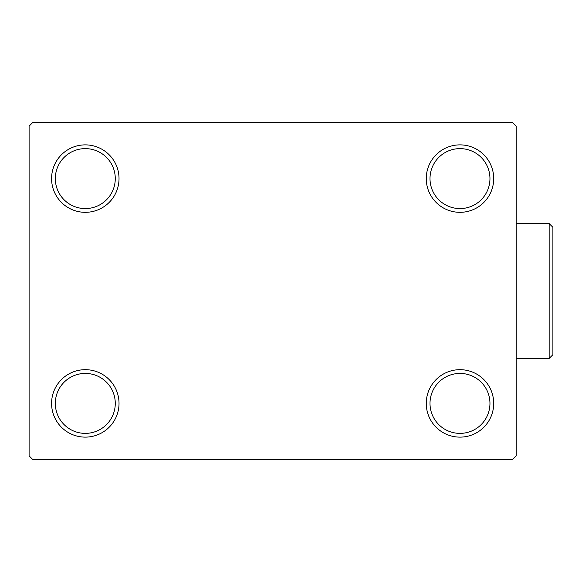 <?xml version="1.0" encoding="UTF-8"?>
<svg xmlns="http://www.w3.org/2000/svg" width="582" height="582" viewBox="0 0 582 582"><rect width="100%" height="100%" fill="white"/><g stroke="black" fill="none" stroke-linecap="round" stroke-linejoin="round"><path stroke-width="0.87" d="M426.257 403.406A33.72 33.72 0 0 0 459.976 437.126A33.72 33.72 0 0 0 493.703 403.406A33.72 33.72 0 0 0 459.976 369.679A33.72 33.72 0 0 0 426.257 403.406M489.957 403.406A29.973 29.973 0 0 1 459.976 433.379A29.973 29.973 0 0 1 430.003 403.406A29.973 29.973 0 0 1 459.976 373.426A29.973 29.973 0 0 1 489.957 403.406M426.257 178.594A33.72 33.72 0 0 0 459.976 212.321A33.72 33.72 0 0 0 493.703 178.594A33.72 33.72 0 0 0 459.976 144.874A33.72 33.72 0 0 0 426.257 178.594M489.957 178.594A29.973 29.973 0 0 1 459.976 208.574A29.973 29.973 0 0 1 430.003 178.594A29.973 29.973 0 0 1 459.976 148.621A29.973 29.973 0 0 1 489.957 178.594M51.58 178.594A33.72 33.72 0 0 0 85.299 212.321A33.72 33.72 0 0 0 119.026 178.594A33.72 33.72 0 0 0 85.299 144.874A33.72 33.72 0 0 0 51.58 178.594M115.272 178.594A29.973 29.973 0 0 1 85.299 208.574A29.973 29.973 0 0 1 55.326 178.594A29.973 29.973 0 0 1 85.299 148.621A29.973 29.973 0 0 1 115.272 178.594M51.58 403.406A33.72 33.72 0 0 0 85.299 437.126A33.72 33.72 0 0 0 119.026 403.406A33.72 33.72 0 0 0 85.299 369.679A33.72 33.72 0 0 0 51.58 403.406M115.272 403.406A29.973 29.973 0 0 1 85.299 433.379A29.973 29.973 0 0 1 55.326 403.406A29.973 29.973 0 0 1 85.299 373.426A29.973 29.973 0 0 1 115.272 403.406M512.436 122.395L32.847 122.395L29.1 126.141L29.1 455.859L32.847 459.605L512.436 459.605L516.183 455.859L516.183 126.141L512.436 122.395M549.153 223.561L552.9 227.307L552.9 354.693L549.153 358.439L549.153 223.561L516.183 223.561M549.153 358.439L516.183 358.439"/></g></svg>
